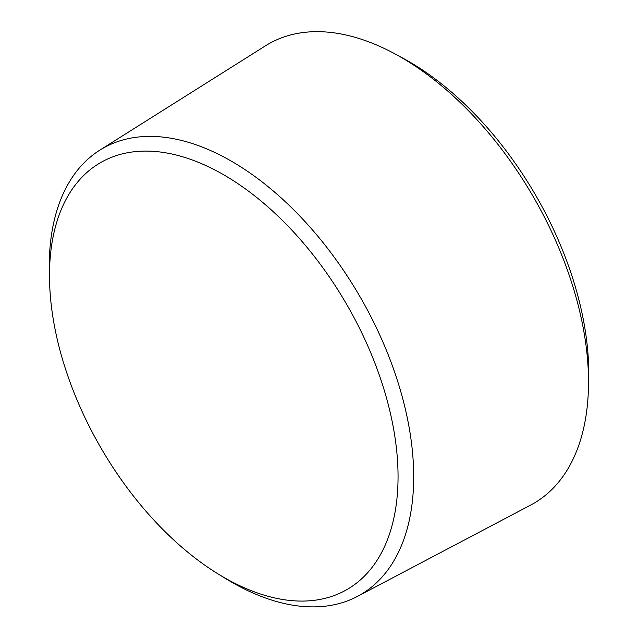 <?xml version="1.0" encoding="UTF-8"?>
<svg xmlns="http://www.w3.org/2000/svg" width="638" height="638" viewBox="0 0 638 638"><rect width="100%" height="100%" fill="white"/><g stroke="black" fill="none" stroke-linecap="round" stroke-linejoin="round"><path stroke-width="0.96" d="M218.108 573.953L225.549 578.53A257.704 148.79 -120 0 0 231.466 582.055A257.704 148.79 -120 0 0 357.424 596.418L530.593 505.136A265.241 153.136 -120 0 0 588.419 388.614A265.241 153.136 -120 0 0 395.241 54.023A265.241 153.136 -120 0 0 265.424 45.84L99.783 150.169A257.704 148.79 -120 0 0 49.341 273.319L49.581 282.052A246.467 142.298 -120 0 0 218.108 573.953A246.467 142.298 -120 0 0 223.771 577.326A246.467 142.298 -120 0 0 398.04 474.52A246.467 142.298 -120 0 0 219.998 172.715A246.467 142.298 -120 0 0 49.581 282.052M588.419 388.614L588.659 379.602A254.682 147.043 -120 0 0 403.168 58.321L395.241 54.023M357.424 596.418A257.704 148.79 -120 0 0 360.318 297.244A257.704 148.79 -120 0 0 99.783 150.169"/></g></svg>
